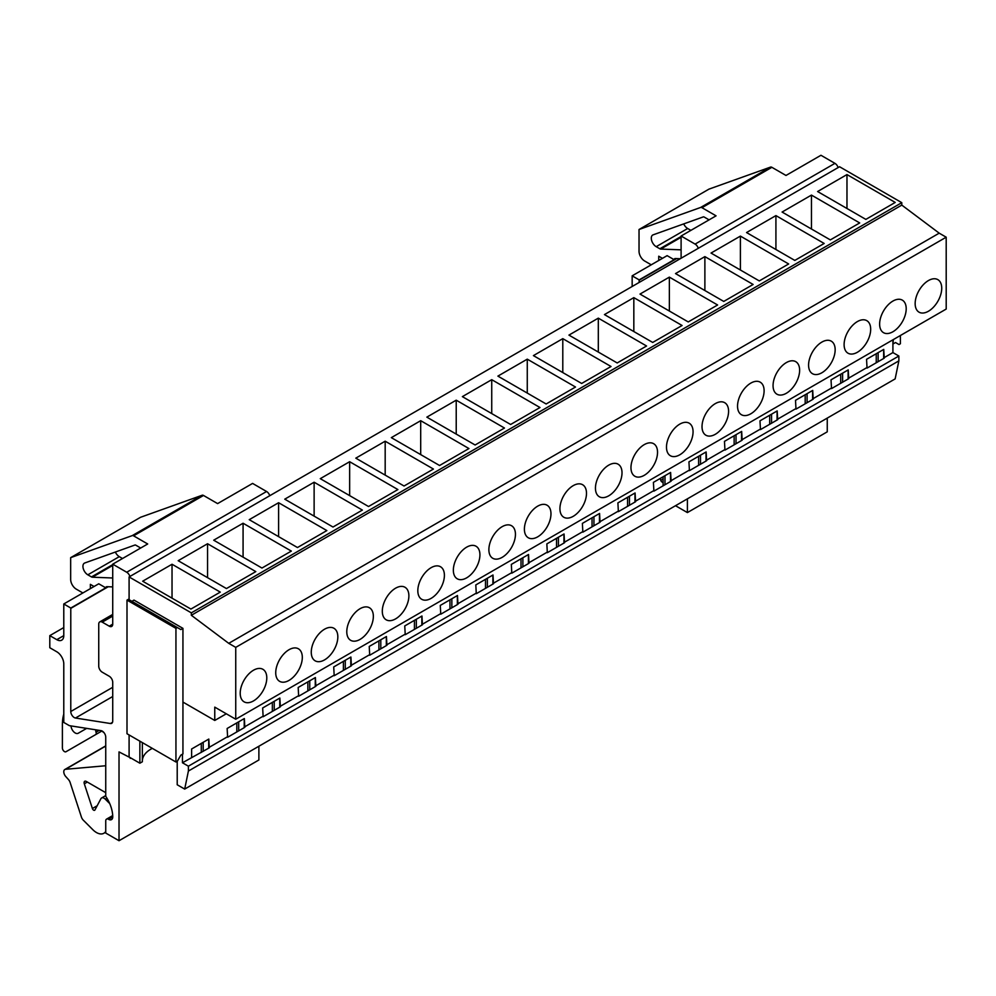 <?xml version="1.0" encoding="UTF-8"?>
<svg xmlns="http://www.w3.org/2000/svg" width="996" height="996" viewBox="0 0 996 996"><rect width="100%" height="100%" fill="white"/><g stroke="black" fill="none" stroke-linecap="round" stroke-linejoin="round"><path stroke-width="1.49" d="M139.863 741.161L139.863 763.21L129.094 756.997L129.094 734.948M129.094 599.704L129.094 576.933L191.332 612.864L191.332 615.279L228.744 643.341L235.741 647.375L235.741 719.237L214.763 707.135L214.763 720.457L182.94 702.08L182.94 753.922L180.849 755.13L177.35 761.193L175.943 762.002L127.002 733.741L127.002 600.102L175.943 628.364L177.35 627.555L128.397 599.293L127.002 600.102M191.332 615.279L901.791 205.101L901.791 202.674L839.566 166.743L129.094 576.933M901.791 202.674L191.332 612.864M901.791 205.101L939.203 233.164L228.744 643.341M939.203 233.164L946.2 237.197L235.741 647.375M946.2 237.197L946.2 309.059L235.741 719.237M226.291 713.796L214.763 720.457M892.914 339.823L892.914 352.584L898.865 356.02L188.393 766.198L188.393 771.041L184.683 789.081L177.213 784.773L177.213 761.268M898.865 356.02L898.865 360.863L188.393 771.041M898.865 360.863L895.143 378.903L184.683 789.081M182.455 754.209L182.455 762.762L188.393 766.198M182.94 702.08L182.94 628.364L133.987 600.102L131.895 601.31M876.243 362.781L876.243 353.729M878.123 361.685L878.123 352.646M883.639 358.498L883.639 349.459M866.557 359.319L883.751 349.397L884.249 358.149L867.043 368.084L866.557 359.319M928.434 280.561A18.787 10.844 120 0 0 915.15 303.568A18.787 10.844 120 0 0 919.047 312.171A18.787 10.844 120 0 0 928.434 311.238A18.787 10.844 120 0 0 941.73 288.23A18.787 10.844 120 0 0 937.834 279.627A18.787 10.844 120 0 0 928.434 280.561M846.974 174.574L817.604 191.531L865.848 219.394L895.217 202.437L846.974 174.574L846.974 208.488M840.711 383.286L840.711 374.247M842.604 382.19L842.604 373.151M848.119 379.015L848.119 369.964M831.025 379.837L848.231 369.902L848.717 378.667L831.523 388.589L831.025 379.837M892.914 301.066A18.787 10.844 120 0 0 879.63 324.074A18.787 10.844 120 0 0 883.527 332.676A18.787 10.844 120 0 0 892.914 331.755A18.787 10.844 120 0 0 906.198 308.735A18.787 10.844 120 0 0 902.314 300.132A18.787 10.844 120 0 0 892.914 301.066M811.454 195.091L782.084 212.048L830.328 239.899L859.697 222.942L811.454 195.091L811.454 229.005M805.191 403.791L805.191 394.752M807.084 402.708L807.084 393.657M812.599 399.521L812.599 390.469M795.505 400.342L812.711 390.407L813.197 399.172L795.991 409.107L795.505 400.342M857.394 321.571A18.787 10.844 120 0 0 844.11 344.591A18.787 10.844 120 0 0 847.994 353.194A18.787 10.844 120 0 0 857.394 352.26A18.787 10.844 120 0 0 870.678 329.24A18.787 10.844 120 0 0 866.781 320.65A18.787 10.844 120 0 0 857.394 321.571M775.921 215.597L746.552 232.554L794.808 260.417L824.178 243.46L775.921 215.597L775.921 249.51M769.671 424.308L769.671 415.257M771.551 423.213L771.551 414.174M777.067 420.026L777.067 410.987M759.985 420.847L777.191 410.925L777.677 419.677L760.471 429.612L759.985 420.847M821.874 342.089A18.787 10.844 120 0 0 808.578 365.096A18.787 10.844 120 0 0 812.475 373.699A18.787 10.844 120 0 0 821.874 372.765A18.787 10.844 120 0 0 835.158 349.758A18.787 10.844 120 0 0 831.262 341.155A18.787 10.844 120 0 0 821.874 342.089M740.402 236.102L711.032 253.059L759.288 280.922L788.658 263.965L740.402 236.102L740.402 270.016M734.139 444.814L734.139 435.762M736.032 443.718L736.032 434.679M741.547 440.543L741.547 431.492M724.466 441.365L741.659 431.43L742.157 440.195L724.951 450.117L724.466 441.365M786.342 362.594A18.787 10.844 120 0 0 773.058 385.601A18.787 10.844 120 0 0 776.955 394.204A18.787 10.844 120 0 0 786.342 393.271A18.787 10.844 120 0 0 799.626 370.263A18.787 10.844 120 0 0 795.742 361.66A18.787 10.844 120 0 0 786.342 362.594M704.882 256.619L675.512 273.576L723.756 301.427L753.125 284.47L704.882 256.619L704.882 290.533M698.619 465.319L698.619 456.28M700.512 464.236L700.512 455.184M706.027 461.048L706.027 451.997M688.933 461.87L706.139 451.935L706.625 460.7L689.431 470.635L688.933 461.87M750.822 383.099A18.787 10.844 120 0 0 737.538 406.119A18.787 10.844 120 0 0 741.422 414.722A18.787 10.844 120 0 0 750.822 413.788A18.787 10.844 120 0 0 764.106 390.768A18.787 10.844 120 0 0 760.222 382.178A18.787 10.844 120 0 0 750.822 383.099M669.362 277.125L639.992 294.081L688.236 321.932L717.606 304.988L669.362 277.125L669.362 311.038M663.099 485.836L663.099 476.785M664.979 484.741L664.979 475.702M670.507 481.554L670.507 472.515M653.413 482.375L670.619 472.453L671.105 481.205L653.899 491.14L653.413 482.375M715.302 403.617A18.787 10.844 120 0 0 702.018 426.624A18.787 10.844 120 0 0 705.903 435.227A18.787 10.844 120 0 0 715.302 434.293A18.787 10.844 120 0 0 728.586 411.286A18.787 10.844 120 0 0 724.69 402.683A18.787 10.844 120 0 0 715.302 403.617M633.83 297.63L604.46 314.587L652.716 342.45L682.086 325.493L633.83 297.63L633.83 331.544M627.58 506.342L627.58 497.29M629.46 505.246L629.46 496.207M634.975 502.059L634.975 493.02M617.894 502.893L635.087 492.958L635.585 501.723L618.379 511.645L617.894 502.893M679.782 424.122A18.787 10.844 120 0 0 666.486 447.129A18.787 10.844 120 0 0 670.383 455.732A18.787 10.844 120 0 0 679.782 454.799A18.787 10.844 120 0 0 693.067 431.791A18.787 10.844 120 0 0 689.17 423.188A18.787 10.844 120 0 0 679.782 424.122M598.31 318.147L568.94 335.104L617.196 362.955L646.566 345.998L598.31 318.147L598.31 352.061M592.047 526.847L592.047 517.808M593.94 525.764L593.94 516.712M599.455 522.576L599.455 513.525M582.374 523.398L599.567 513.463L600.053 522.228L582.859 532.163L582.374 523.398M644.25 444.627A18.787 10.844 120 0 0 630.966 467.647A18.787 10.844 120 0 0 634.863 476.25A18.787 10.844 120 0 0 644.25 475.316A18.787 10.844 120 0 0 657.534 452.296A18.787 10.844 120 0 0 653.65 443.693A18.787 10.844 120 0 0 644.25 444.627M562.79 338.652L533.42 355.609L581.664 383.46L611.034 366.503L562.79 338.652L562.79 372.566M556.527 547.352L556.527 538.313M558.42 546.269L558.42 537.23M563.935 543.081L563.935 534.043M546.841 543.903L564.047 533.968L564.533 542.733L547.327 552.668L546.841 543.903M608.73 465.144A18.787 10.844 120 0 0 595.446 488.152A18.787 10.844 120 0 0 599.331 496.755A18.787 10.844 120 0 0 608.73 495.821A18.787 10.844 120 0 0 622.014 472.814A18.787 10.844 120 0 0 618.13 464.211A18.787 10.844 120 0 0 608.73 465.144M527.27 359.158L497.9 376.115L546.144 403.978L575.514 387.021L527.27 359.158L527.27 393.071M521.008 567.869L521.008 558.818M522.888 566.774L522.888 557.735M528.415 563.587L528.415 554.548M511.322 564.408L528.527 554.486L529.013 563.25L511.807 573.173L511.322 564.408M573.21 485.65A18.787 10.844 120 0 0 559.926 508.657A18.787 10.844 120 0 0 563.811 517.26A18.787 10.844 120 0 0 573.21 516.326A18.787 10.844 120 0 0 586.495 493.319A18.787 10.844 120 0 0 582.598 484.716A18.787 10.844 120 0 0 573.21 485.65M491.738 379.675L462.368 396.632L510.624 424.483L539.994 407.526L491.738 379.675L491.738 413.589M485.488 588.375L485.488 579.336M487.368 587.291L487.368 578.24M492.883 584.104L492.883 575.053M475.802 584.926L492.995 574.991L493.493 583.756L476.287 593.691L475.802 584.926M537.678 506.155A18.787 10.844 120 0 0 524.394 529.175A18.787 10.844 120 0 0 528.291 537.765A18.787 10.844 120 0 0 537.678 536.844A18.787 10.844 120 0 0 550.975 513.824A18.787 10.844 120 0 0 547.078 505.221A18.787 10.844 120 0 0 537.678 506.155M456.218 400.18L426.848 417.137L475.104 444.988L504.474 428.031L456.218 400.18L456.218 434.094M449.955 608.88L449.955 599.841M451.848 607.797L451.848 598.758M457.363 604.609L457.363 595.571M440.269 605.431L457.475 595.496L457.961 604.261L440.767 614.196L440.269 605.431M502.158 526.672A18.787 10.844 120 0 0 488.874 549.68A18.787 10.844 120 0 0 492.771 558.283A18.787 10.844 120 0 0 502.158 557.349A18.787 10.844 120 0 0 515.442 534.342A18.787 10.844 120 0 0 511.558 525.739A18.787 10.844 120 0 0 502.158 526.672M420.698 420.685L391.328 437.642L439.572 465.505L468.942 448.549L420.698 420.685L420.698 454.599M414.436 629.397L414.436 620.346M416.328 628.302L416.328 619.263M421.843 625.115L421.843 616.076M404.75 625.936L421.955 616.014L422.441 624.766L405.235 634.701L404.75 625.936M479.923 554.847A18.787 10.844 120 0 0 476.038 546.244A18.787 10.844 120 0 0 461.559 551.274A18.787 10.844 120 0 0 453.354 570.185A18.787 10.844 120 0 0 457.239 578.788A18.787 10.844 120 0 0 471.718 573.758A18.787 10.844 120 0 0 479.923 554.847M385.178 441.203L355.809 458.16L404.052 486.011L433.422 469.054L385.178 441.203L385.178 475.104M378.916 649.902L378.916 640.864M380.796 648.819L380.796 639.768M386.324 645.632L386.324 636.581M369.23 646.454L386.436 636.519L386.921 645.284L369.715 655.219L369.23 646.454M444.403 575.352A18.787 10.844 120 0 0 440.506 566.749A18.787 10.844 120 0 0 426.027 571.791A18.787 10.844 120 0 0 417.822 590.703A18.787 10.844 120 0 0 421.719 599.293A18.787 10.844 120 0 0 436.198 594.263A18.787 10.844 120 0 0 444.403 575.352M349.646 461.708L320.276 478.665L368.532 506.516L397.902 489.559L349.646 461.708L349.646 495.622M343.396 670.408L343.396 661.369M345.276 669.324L345.276 660.273M350.791 666.137L350.791 657.099M333.71 666.959L350.903 657.024L351.401 665.789L334.195 675.724L333.71 666.959M408.883 595.869A18.787 10.844 120 0 0 404.986 587.267A18.787 10.844 120 0 0 390.507 592.296A18.787 10.844 120 0 0 382.302 611.208A18.787 10.844 120 0 0 386.199 619.811A18.787 10.844 120 0 0 400.678 614.769A18.787 10.844 120 0 0 408.883 595.869M314.126 482.213L284.756 499.17L333 527.033L362.37 510.077L314.126 482.213L314.126 516.127M307.864 690.925L307.864 681.874M309.756 689.83L309.756 680.791M315.271 686.642L315.271 677.604M298.178 687.464L315.383 677.541L315.869 686.294L298.676 696.229L298.178 687.464M373.351 616.375A18.787 10.844 120 0 0 369.466 607.772A18.787 10.844 120 0 0 354.987 612.801A18.787 10.844 120 0 0 346.782 631.713A18.787 10.844 120 0 0 350.679 640.316A18.787 10.844 120 0 0 365.159 635.286A18.787 10.844 120 0 0 373.351 616.375M278.606 502.719L249.237 519.675L297.48 547.539L326.85 530.582L278.606 502.719L278.606 536.632M272.344 711.43L272.344 702.392M274.236 710.347L274.236 701.296M279.752 707.16L279.752 698.109M262.658 707.982L279.864 698.047L280.349 706.811L263.143 716.734L262.658 707.982M337.831 636.88A18.787 10.844 120 0 0 333.934 628.277A18.787 10.844 120 0 0 319.455 633.319A18.787 10.844 120 0 0 311.262 652.218A18.787 10.844 120 0 0 315.147 660.821A18.787 10.844 120 0 0 329.626 655.791A18.787 10.844 120 0 0 337.831 636.88M243.074 523.236L213.704 540.193L261.96 568.044L291.33 551.087L243.074 523.236L243.074 557.15M236.824 731.936L236.824 722.897M238.704 730.852L238.704 721.801M244.232 727.665L244.232 718.626M227.138 728.487L244.344 718.552L244.829 727.317L227.623 737.252L227.138 728.487M302.311 657.397A18.787 10.844 120 0 0 298.414 648.794A18.787 10.844 120 0 0 283.935 653.824A18.787 10.844 120 0 0 275.73 672.736A18.787 10.844 120 0 0 279.627 681.339A18.787 10.844 120 0 0 294.106 676.296A18.787 10.844 120 0 0 302.311 657.397M207.554 543.741L178.184 560.698L226.441 588.561L255.81 571.604L207.554 543.741L207.554 577.655M139.863 763.21L142.353 761.778L142.353 742.605M152.326 748.357A29.419 16.982 0 0 0 150.956 749.104A29.419 16.982 0 0 0 142.353 760.446M191.618 757.47L191.618 748.992L208.811 739.069L209.309 747.822L182.455 762.762M227.138 736.965L208.811 747.548M262.658 716.46L244.344 727.03M298.178 695.943L279.864 706.525M333.71 675.437L315.383 686.02M369.23 654.932L350.903 665.502M404.75 634.427L386.436 644.997M440.269 613.91L421.955 624.492M475.802 593.404L457.475 603.974M511.322 572.899L492.995 583.469M546.841 552.382L528.527 562.964M582.374 531.876L564.047 542.459M617.894 511.371L599.567 521.941M653.413 490.854L635.087 501.436M688.933 470.349L670.619 480.931M724.466 449.843L706.139 460.413M759.985 429.326L741.659 439.908M795.505 408.821L777.191 419.403M831.025 388.315L812.711 398.886M866.557 367.798L848.231 378.38M892.914 352.584L883.751 357.875M201.292 752.453L201.292 743.402M203.184 751.358L203.184 742.319M208.699 748.17L208.699 739.132M266.791 677.903A18.787 10.844 -60 0 1 258.587 696.814A18.787 10.844 -60 0 1 244.107 701.844A18.787 10.844 -60 0 1 240.21 693.241A18.787 10.844 -60 0 1 248.415 674.329A18.787 10.844 -60 0 1 262.894 669.3A18.787 10.844 -60 0 1 266.791 677.903M220.278 592.11L172.034 564.246L142.665 581.203L190.908 609.066L220.278 592.11M172.034 564.246L172.034 598.16M893.4 339.536L892.914 343.458M893.4 343.745L895.504 342.524L899.002 344.554L900.396 343.745L900.396 335.503M177.35 627.555L180.849 629.572L182.94 628.364M175.943 762.002L175.943 628.364M103.895 732.521A7.906 4.569 60 0 1 101.779 730.852M95.604 734.637L65.973 751.743L95.604 734.637A2.963 1.718 60 0 0 96.039 732.197A4.943 2.851 60 0 1 95.778 729.807M63.781 714.107A51.406 29.681 60 0 0 62.387 724.827L62.387 747.971A2.963 1.718 -120 0 0 63.682 750.947A2.963 1.718 -120 0 0 65.973 751.743L101.916 730.989L65.973 751.743M112.735 816.894L108.539 819.31A5.939 3.424 -120 0 0 111.502 819.608A5.939 3.424 -120 0 0 112.735 816.882A25.709 14.84 60 0 0 105.738 796.314L105.738 737.14A4.943 2.851 -120 0 0 101.044 730.641L69.384 725.661L63.781 722.436L63.781 663.896A9.885 5.715 -120 0 0 56.797 651.782L49.8 647.736L49.8 635.635L56.797 639.669A9.885 5.715 -120 0 0 61.74 640.154A9.885 5.715 -120 0 0 63.781 635.635L63.781 603.974L70.803 608.033A2.963 1.718 -120 0 0 70.778 608.369L70.778 711.518A4.943 2.851 -120 0 0 75.472 718.029L110.432 723.519A4.943 2.851 -120 0 0 111.701 723.32A4.943 2.851 -120 0 0 112.722 721.054L112.722 682.297A4.943 2.851 -120 0 0 109.236 676.247L102.239 672.2A4.943 2.851 -120 0 1 98.741 666.15L98.741 624.156A4.943 2.851 -120 0 1 99.762 621.902A4.943 2.851 -120 0 1 102.239 622.139L109.236 626.173A4.943 2.851 -120 0 0 111.701 626.422A4.943 2.851 -120 0 0 112.722 624.156L109.236 626.173M105.738 792.679L86.229 781.412A2.988 1.731 60 0 0 84.735 781.275A2.988 1.731 60 0 0 84.311 783.79L92.391 808.515A1.98 1.145 -120 0 0 94.657 810.271A1.98 1.145 -120 0 0 94.931 809.985L100.907 798.705A4.943 2.851 -120 0 1 101.604 797.97A4.943 2.851 -120 0 1 105.277 799.153L109.722 803.598M258.885 746.241L258.885 759.985L119.022 840.724L105.738 833.054L105.738 820.928A3.959 2.278 -120 0 1 106.56 819.123A3.959 2.278 -120 0 1 108.539 819.31M130.85 758.006L119.022 751.905L119.022 840.724M129.903 576.46A4.943 2.851 -120 0 0 126.716 572.239L112.722 564.172L112.722 624.156M269.767 495.722A4.943 2.851 -120 0 0 266.579 491.501L126.716 572.239M63.781 627.555L49.8 635.635M105.738 746.066L65.537 769.286L105.738 765.75M65.537 769.286A4.943 2.851 -120 0 0 64.815 769.51A4.943 2.851 -120 0 0 65.798 776.594L68.425 779.519A4.943 2.851 -120 0 1 70.118 782.445L81.411 817.044A4.943 2.851 -120 0 0 83.39 820.268L92.852 829.718A14.828 8.566 -120 0 0 103.87 833.266A14.828 8.566 -120 0 0 105.738 831.411M70.803 608.033L105.763 587.839A2.963 1.718 -120 0 1 106.36 586.818A2.963 1.718 -120 0 1 106.958 586.681L112.722 586.905M130.215 757.632L130.215 758.367M105.763 587.839L98.753 583.793L63.781 603.974M112.722 577.991L92.354 577.207A2.963 1.718 60 0 1 91.47 576.921L87.822 574.817A6.922 3.996 60 0 1 83.303 568.716A6.922 3.996 60 0 1 84.361 563.176A6.922 3.996 60 0 1 84.747 562.989L134.933 545.036A1.98 1.145 60 0 1 135.805 545.186L140.697 548.012M82.88 592.956L76.256 589.134A7.906 4.569 60 0 1 70.666 579.448L70.666 557.648L132.256 535.611A2.963 1.718 60 0 1 133.576 535.836L147.694 543.978L112.722 564.172M94.06 586.495L90.362 584.353L90.362 588.636M122.52 558.507L119.296 556.652L87.822 574.817M115.337 552.045A6.922 3.996 -120 0 0 119.296 556.652M86.664 728.375L78.186 733.268A5.939 3.424 60 0 1 73.704 731.774A5.939 3.424 60 0 1 71.027 725.922M70.666 557.648L140.585 517.273L202.188 495.236A2.963 1.718 -120 0 1 203.508 495.46L217.614 503.603L252.586 483.421L266.579 491.501M827.253 418.096L827.253 431.828L687.402 512.579L675.5 505.707M687.402 498.847L687.402 512.579M698.283 248.315A4.943 2.851 -120 0 0 695.096 244.095L681.102 236.015L681.102 258.238M838.134 167.577A4.943 2.851 -120 0 0 834.947 163.356L695.096 244.095M660.149 478.491L660.771 480.371A1.98 1.145 -120 0 0 663.025 482.126A1.98 1.145 -120 0 0 663.099 482.076M651.247 264.812L644.624 260.989A7.906 4.569 -120 0 1 639.034 251.303L639.034 229.503L708.965 189.128L770.555 167.091A2.963 1.718 60 0 1 771.875 167.316L785.993 175.458L820.953 155.276L834.947 163.356M639.146 282.453L639.146 280.225A2.963 1.718 60 0 1 639.171 279.888L674.13 259.695A2.963 1.718 60 0 1 674.728 258.674A2.963 1.718 60 0 1 675.325 258.537L680.243 258.736M639.171 279.888L632.161 275.83L667.121 255.648L674.13 259.695M632.161 286.487L632.161 275.83M681.102 236.015L716.062 215.833L701.956 207.691A2.963 1.718 -120 0 0 700.624 207.467L639.034 229.503M662.44 258.35L658.73 256.209L658.73 260.491M681.102 249.847L660.722 249.062A2.963 1.718 60 0 1 659.838 248.776L656.19 246.672A6.922 3.996 60 0 1 651.67 240.571A6.922 3.996 60 0 1 652.729 235.019A6.922 3.996 60 0 1 653.115 234.844L703.301 216.891A1.98 1.145 60 0 1 704.184 217.041L709.077 219.867M690.888 230.362L687.663 228.507A6.922 3.996 60 0 1 683.704 223.901M96.039 732.197L99.227 730.354M63.781 635.635L56.797 639.669M106.946 798.194L105.277 799.153M97.172 805.752L92.391 808.515M87.324 782.047L84.311 783.79M112.523 722.312L110.432 723.519M112.722 696.515L75.472 718.029M112.722 687.302L70.778 711.518M112.722 616.088L102.239 622.139M108.24 586.731L70.778 608.369M112.722 564.645L91.47 576.921M112.722 565.442L92.354 577.207M203.508 495.46L133.576 535.836M202.188 495.236L132.256 535.611M663.099 479.026L660.771 480.371M639.146 280.225L676.62 258.587M771.875 167.316L701.956 207.691M770.555 167.091L700.624 207.467M659.838 248.776L681.102 236.5M656.19 246.672L687.663 228.507M660.722 249.062L681.102 237.297M112.697 815.575L106.56 819.123M105.738 745.867L64.815 769.51M105.738 832.183L103.87 833.266M105.738 795.58L101.604 797.97M112.722 614.408L99.762 621.902"/></g></svg>
